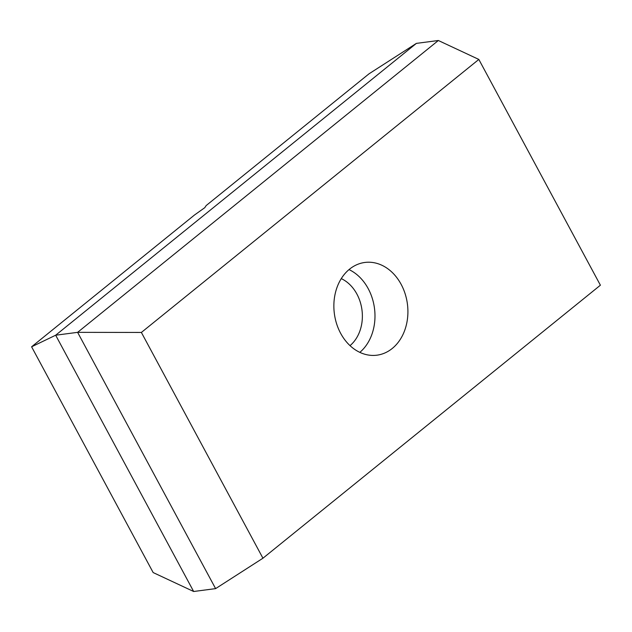 <?xml version="1.0" encoding="UTF-8"?>
<svg xmlns="http://www.w3.org/2000/svg" width="632" height="632" viewBox="0 0 632 632"><rect width="100%" height="100%" fill="white"/><g stroke="black" fill="none" stroke-linecap="round" stroke-linejoin="round"><path stroke-width="0.95" d="M341.264 278.617A37.762 29.759 -97.4 0 1 356.906 294.077A37.762 29.759 -97.4 0 1 350.017 345.633M349.014 269.595A46.752 36.846 -97.4 0 1 368.211 288.65A46.752 36.846 -97.4 0 1 359.829 352.364M340.632 333.301A46.752 36.846 -97.4 0 1 364.83 262.462A46.752 36.846 -97.4 0 1 401.146 284.353A46.752 36.846 -97.4 0 1 376.949 355.184A46.752 36.846 -97.4 0 1 340.632 333.301M478.835 59.432L600.4 285.206L262.944 558.214L141.378 332.448L478.835 59.432L438.347 40.503L77.618 332.345L55.663 335.213L416.393 43.379L369.056 73.786L206.143 205.582L204.792 207.667L194.506 214.998L31.6 346.794L55.663 335.213L193.653 591.497L153.165 572.568L31.6 346.794M438.347 40.503L416.393 43.379M262.944 558.214L215.607 588.621L77.618 332.345L141.378 332.448M215.607 588.621L193.653 591.497"/></g></svg>
